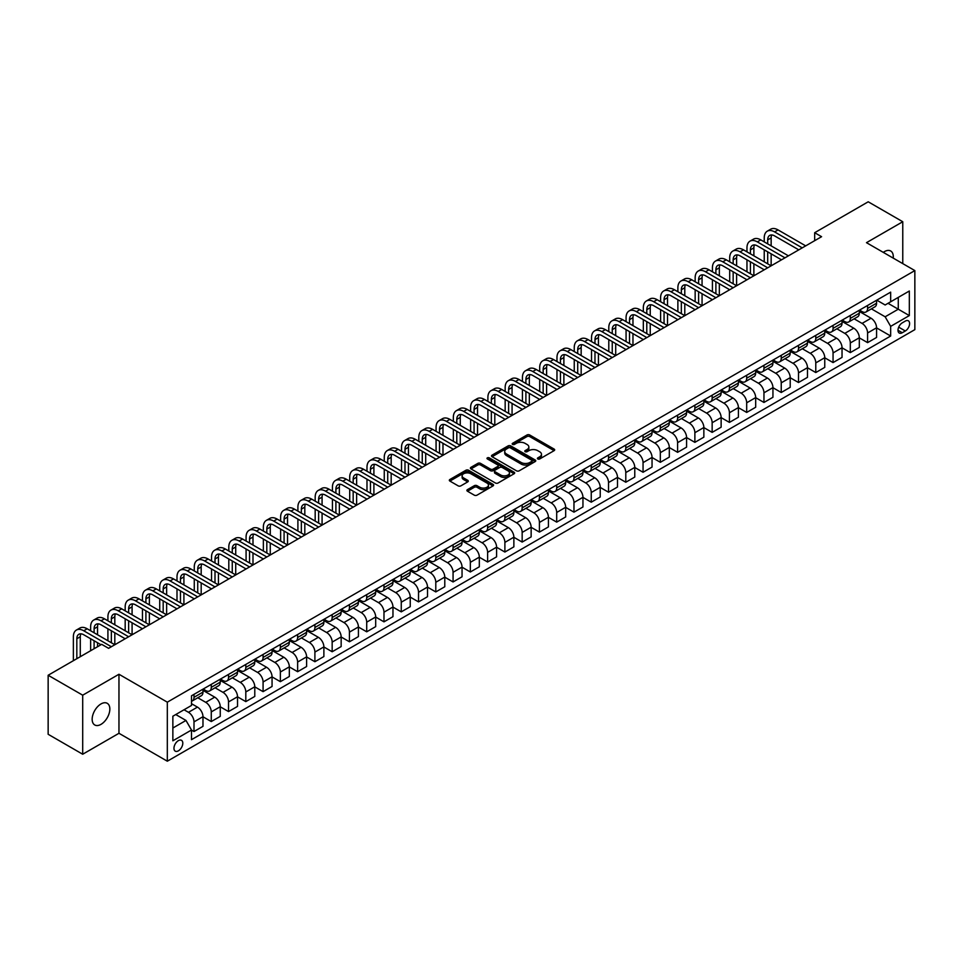 <?xml version="1.0" encoding="UTF-8"?>
<svg xmlns="http://www.w3.org/2000/svg" width="963" height="963" viewBox="0 0 963 963"><rect width="100%" height="100%" fill="white"/><g stroke="black" fill="none" stroke-linecap="round" stroke-linejoin="round"><path stroke-width="1.44" d="M537.811 458.966A1.348 0.77 0 0 0 539.713 458.966L554.122 450.648A1.914 1.107 0 0 0 554.676 449.865A1.914 1.107 0 0 0 554.122 449.083L529.71 434.987A1.914 1.107 0 0 0 526.99 434.987L512.581 443.305A1.348 0.77 0 0 0 514.483 444.4L516.349 443.329A6.139 3.539 0 0 1 525.028 443.329L527.062 444.497A6.139 3.539 0 0 1 528.856 447.001A6.139 3.539 0 0 1 527.062 449.516L525.196 450.588A1.348 0.77 0 0 0 527.098 451.683L528.964 450.612A6.139 3.539 0 0 1 537.643 450.612L539.677 451.779A6.139 3.539 0 0 1 541.471 454.283A6.139 3.539 0 0 1 539.677 456.799L537.811 457.87A1.348 0.77 0 0 0 537.811 458.966L537.811 457.87M101.007 724.357A12.507 7.223 120 0 0 109.168 713.33A12.507 7.223 120 0 0 107.254 703.315A12.507 7.223 120 0 0 101.007 703.929A12.507 7.223 120 0 0 92.833 714.955A12.507 7.223 120 0 0 94.747 724.97A12.507 7.223 120 0 0 101.007 724.357M893.219 258.108A12.507 7.223 120 0 0 890.703 250.994A12.507 7.223 120 0 0 884.455 251.608A12.507 7.223 120 0 0 883.288 252.378M178.384 750.839A6.247 3.611 120 0 0 182.464 745.326A6.247 3.611 120 0 0 181.501 740.318A6.247 3.611 120 0 0 178.384 740.631A6.247 3.611 120 0 0 174.291 746.132A6.247 3.611 120 0 0 175.254 751.152A6.247 3.611 120 0 0 178.384 750.839M467.452 489.637A1.914 1.107 0 0 0 466.886 490.42A1.914 1.107 0 0 0 467.452 491.202L474.302 495.163A1.914 1.107 0 0 0 477.01 495.163L493.02 485.918A1.914 1.107 0 0 0 493.586 485.135A1.914 1.107 0 0 0 493.02 484.353L468.608 470.257A1.914 1.107 0 0 0 465.899 470.257L449.89 479.502A1.914 1.107 0 0 0 449.324 480.284A1.914 1.107 0 0 0 449.89 481.067L458.159 485.846A1.914 1.107 0 0 0 460.88 485.846L467.729 481.885A1.914 1.107 0 0 0 468.283 481.103A1.914 1.107 0 0 0 467.729 480.32L463.624 477.961A5.128 2.961 0 0 1 462.12 475.866A5.128 2.961 0 0 1 465.285 473.122A5.128 2.961 0 0 1 470.883 473.772L486.953 483.041A5.128 2.961 0 0 1 488.458 485.135A5.128 2.961 0 0 1 485.28 487.88A5.128 2.961 0 0 1 479.694 487.23L477.01 485.689A1.914 1.107 0 0 0 474.302 485.689L467.452 489.637L467.452 491.202M118.967 674.256L82.698 695.19L48.15 675.256L48.15 734.288L82.698 754.234L118.967 733.288L167.321 761.203L167.321 702.171L118.967 674.256L118.967 733.288M902.764 263.621L902.764 221.731L866.483 242.676L914.85 270.591L167.321 702.171M902.764 221.731L868.217 201.797L814.674 232.709L814.674 240.678M48.15 675.256L101.693 644.343L108.602 648.328L821.583 236.693L814.674 232.709M516.481 470.811A1.914 1.107 0 0 0 519.201 470.811L535.199 461.566A1.914 1.107 0 0 0 535.765 460.783A1.914 1.107 0 0 0 535.199 460.001L510.787 445.905A1.914 1.107 0 0 0 508.079 445.905L492.069 455.15A1.914 1.107 0 0 0 491.503 455.932A1.914 1.107 0 0 0 492.069 456.715L516.481 470.811M487.928 459.255A1.348 0.77 0 0 1 489.288 459.447L489.288 457.846L514.11 472.183A1.914 1.107 0 0 1 514.675 472.965A1.914 1.107 0 0 1 514.11 473.748L498.1 482.981A1.914 1.107 0 0 1 495.391 482.981L470.979 468.897L470.979 467.32A1.914 1.107 0 0 0 470.413 468.114A1.914 1.107 0 0 0 470.979 468.897M470.979 467.32L477.829 463.372A1.914 1.107 0 0 1 480.537 463.372L490.444 469.089A1.914 1.107 0 0 0 493.152 469.089L497.702 466.465A1.914 1.107 0 0 0 498.256 465.683A1.914 1.107 0 0 0 497.702 464.9L487.386 458.942A1.348 0.77 0 0 1 489.288 457.846M905.316 321.088L902.271 322.846A6.055 3.503 120 0 0 898.323 328.19A6.055 3.503 120 0 0 899.249 333.042A6.055 3.503 120 0 0 902.271 332.741L905.316 330.983A6.055 3.503 120 0 0 909.277 325.65A6.055 3.503 120 0 0 908.35 320.799A6.055 3.503 120 0 0 905.316 321.088M167.321 761.203L914.85 329.635L914.85 270.591M876.787 300.155L885.141 304.982L890.667 301.792L890.667 292.138L191.505 695.792L191.505 705.446L172.859 716.219L172.859 740.788L191.505 730.014L191.505 739.668L890.667 336.015L890.667 326.361L885.141 316.791L871.407 308.858M890.667 301.792L909.325 291.019L909.325 315.587L890.667 326.361M82.698 695.19L82.698 754.234M888.042 303.309L898.274 309.207L898.274 297.398L909.325 291.019M885.141 316.791L898.274 309.207L909.325 315.587M172.859 728.028L185.979 720.444L175.76 714.546M191.505 730.098L193.996 731.531L193.996 721.877A7.812 4.514 -120 0 0 188.471 712.307L184.041 709.755M193.996 731.531L202.976 726.343L202.976 716.701A7.812 4.514 -120 0 0 197.451 707.119L191.505 703.688M202.976 716.773L211.27 721.564L211.27 711.91A7.812 4.514 -120 0 0 205.733 702.34L197.8 697.754M211.27 721.564L220.25 716.376L220.25 706.722A7.812 4.514 -120 0 0 214.725 697.152L202.976 690.375M220.25 706.806L228.532 711.585L228.532 701.931A7.812 4.514 -120 0 0 223.007 692.361L215.074 687.787M228.532 711.585L237.524 706.409L237.524 696.755A7.812 4.514 -120 0 0 231.987 687.173L220.25 680.396M237.524 696.827L245.806 701.618L245.806 691.964A7.812 4.514 -120 0 0 240.281 682.394L232.348 677.808M245.806 701.618L254.786 696.43L254.786 686.775A7.812 4.514 -120 0 0 249.261 677.206L237.524 670.429M254.786 686.86L263.08 691.651L263.08 681.997A7.812 4.514 -120 0 0 257.554 672.415L249.622 667.841M263.08 691.651L272.06 686.463L272.06 676.808A7.812 4.514 -120 0 0 266.534 667.239L254.786 660.449M272.06 676.893L280.353 681.672L280.353 672.018A7.812 4.514 -120 0 0 274.828 662.448L266.895 657.861M280.353 681.672L289.333 676.483L289.333 666.841A7.812 4.514 -120 0 0 283.808 657.26L272.06 650.482M289.333 666.914L297.627 671.705L297.627 662.05A7.812 4.514 -120 0 0 292.102 652.481L284.157 647.894M297.627 671.705L306.607 666.516L306.607 656.862A7.812 4.514 -120 0 0 301.082 647.292L289.333 640.515M306.607 656.947L314.901 661.725L314.901 652.083A7.812 4.514 -120 0 0 309.364 642.502L301.431 637.927M314.901 661.725L323.881 656.549L323.881 646.895A7.812 4.514 -120 0 0 318.356 637.313L306.607 630.536M323.881 646.967L332.163 651.758L332.163 642.104A7.812 4.514 -120 0 0 326.638 632.535L318.705 627.948M332.163 651.758L341.155 646.57L341.155 636.916A7.812 4.514 -120 0 0 335.618 627.346L323.881 620.569M341.155 637L349.437 641.791L349.437 632.137A7.812 4.514 -120 0 0 343.911 622.555L335.979 617.981M349.437 641.791L358.417 636.603L358.417 626.949A7.812 4.514 -120 0 0 352.891 617.379L341.155 610.59M358.417 627.033L366.71 631.812L366.71 622.158A7.812 4.514 -120 0 0 361.185 612.588L353.252 608.002M366.71 631.812L375.69 626.624L375.69 616.982A7.812 4.514 -120 0 0 370.165 607.4L358.417 600.623M375.69 617.054L383.984 621.845L383.984 612.191A7.812 4.514 -120 0 0 378.459 602.621L370.526 598.035M383.984 621.845L392.964 616.657L392.964 607.003A7.812 4.514 -120 0 0 387.439 597.433L375.69 590.656M392.964 607.087L401.258 611.866L401.258 602.224A7.812 4.514 -120 0 0 395.733 592.642L387.788 588.068M401.258 611.866L410.238 606.69L410.238 597.036A7.812 4.514 -120 0 0 404.713 587.466L392.964 580.677M410.238 597.108L418.532 601.899L418.532 592.245A7.812 4.514 -120 0 0 412.995 582.675L405.062 578.089M418.532 601.899L427.512 596.711L427.512 587.057A7.812 4.514 -120 0 0 421.987 577.487L410.238 570.71M427.512 587.141L435.794 591.932L435.794 582.278A7.812 4.514 -120 0 0 430.268 572.708L422.336 568.122M435.794 591.932L444.786 586.744L444.786 577.09A7.812 4.514 -120 0 0 439.248 567.52L427.512 560.731M444.786 577.174L453.067 581.953L453.067 572.299A7.812 4.514 -120 0 0 447.542 562.729L439.61 558.143M453.067 581.953L462.047 576.777L462.047 567.123A7.812 4.514 -120 0 0 456.522 557.541L444.786 550.764M462.047 567.195L470.341 571.986L470.341 562.332A7.812 4.514 -120 0 0 464.816 552.762L456.883 548.176M470.341 571.986L479.321 566.798L479.321 557.144A7.812 4.514 -120 0 0 473.796 547.574L462.047 540.797M479.321 557.228L487.615 562.007L487.615 552.365A7.812 4.514 -120 0 0 482.09 542.783L474.157 538.209M487.615 562.007L496.595 556.831L496.595 547.177A7.812 4.514 -120 0 0 491.07 537.607L479.321 530.818M496.595 547.249L504.889 552.04L504.889 542.386A7.812 4.514 -120 0 0 499.364 532.816L491.419 528.23M504.889 552.04L513.869 546.852L513.869 537.198A7.812 4.514 -120 0 0 508.344 527.628L496.595 520.851M513.869 537.282L522.163 542.073L522.163 532.419A7.812 4.514 -120 0 0 516.625 522.849L508.693 518.263M522.163 542.073L531.143 536.885L531.143 527.23A7.812 4.514 -120 0 0 525.617 517.661L513.869 510.872M531.143 527.315L539.424 532.094L539.424 522.44A7.812 4.514 -120 0 0 533.899 512.87L525.967 508.295M539.424 532.094L548.416 526.917L548.416 517.263A7.812 4.514 -120 0 0 542.879 507.682L531.143 500.904M548.416 517.336L556.698 522.127L556.698 512.472A7.812 4.514 -120 0 0 551.173 502.903L543.24 498.316M556.698 522.127L565.678 516.938L565.678 507.284A7.812 4.514 -120 0 0 560.153 497.715L548.416 490.937M565.678 507.369L573.972 512.16L573.972 502.505A7.812 4.514 -120 0 0 568.447 492.924L560.514 488.349M573.972 512.16L582.952 506.971L582.952 497.317A7.812 4.514 -120 0 0 577.427 487.747L565.678 480.958M582.952 497.39L591.246 502.18L591.246 492.526A7.812 4.514 -120 0 0 585.721 482.957L577.788 478.37M591.246 502.18L600.226 496.992L600.226 487.338A7.812 4.514 -120 0 0 594.701 477.768L582.952 470.991M600.226 487.422L608.52 492.213L608.52 482.559A7.812 4.514 -120 0 0 602.994 472.989L595.05 468.403M608.52 492.213L617.5 487.025L617.5 477.371A7.812 4.514 -120 0 0 611.974 467.801L600.226 461.012M617.5 477.455L625.794 482.234L625.794 472.58A7.812 4.514 -120 0 0 620.256 463.01L612.324 458.436M625.794 482.234L634.773 477.058L634.773 467.404A7.812 4.514 -120 0 0 629.248 457.822L617.5 451.045M634.773 467.476L643.055 472.267L643.055 462.613A7.812 4.514 -120 0 0 637.53 453.043L629.597 448.457M643.055 472.267L652.047 467.079L652.047 457.425A7.812 4.514 -120 0 0 646.51 447.855L634.773 441.078M652.047 457.509L660.329 462.3L660.329 452.646A7.812 4.514 -120 0 0 654.804 443.064L646.871 438.49M660.329 462.3L669.309 457.112L669.309 447.458A7.812 4.514 -120 0 0 663.784 437.888L652.047 431.099M669.309 447.542L677.603 452.321L677.603 442.667A7.812 4.514 -120 0 0 672.078 433.097L664.145 428.511M677.603 452.321L686.583 447.133L686.583 437.479A7.812 4.514 -120 0 0 681.058 427.909L669.309 421.132M686.583 437.563L694.877 442.354L694.877 432.7A7.812 4.514 -120 0 0 689.352 423.13L681.419 418.544M694.877 442.354L703.857 437.166L703.857 427.512A7.812 4.514 -120 0 0 698.331 417.942L686.583 411.165M703.857 427.596L712.151 432.375L712.151 422.721A7.812 4.514 -120 0 0 706.625 413.151L698.681 408.577M712.151 432.375L721.131 427.199L721.131 417.545A7.812 4.514 -120 0 0 715.605 407.963L703.857 401.186M721.131 417.617L729.424 422.408L729.424 412.754A7.812 4.514 -120 0 0 723.887 403.184L715.954 398.598M729.424 422.408L738.404 417.22L738.404 407.566A7.812 4.514 -120 0 0 732.879 397.996L721.131 391.219M738.404 407.65L746.686 412.441L746.686 402.787A7.812 4.514 -120 0 0 741.161 393.205L733.228 388.631M746.686 412.441L755.678 407.253L755.678 397.599A7.812 4.514 -120 0 0 750.141 388.029L738.404 381.24M755.678 397.683L763.96 402.462L763.96 392.808A7.812 4.514 -120 0 0 758.435 383.238L750.502 378.652M763.96 402.462L772.94 397.274L772.94 387.632A7.812 4.514 -120 0 0 767.415 378.05L755.678 371.273M772.94 387.704L781.234 392.495L781.234 382.841A7.812 4.514 -120 0 0 775.709 373.271L767.776 368.685M781.234 392.495L790.214 387.307L790.214 377.652A7.812 4.514 -120 0 0 784.689 368.083L772.94 361.306M790.214 377.737L798.508 382.516L798.508 372.862A7.812 4.514 -120 0 0 792.982 363.292L785.05 358.718M798.508 382.516L807.488 377.34L807.488 367.685A7.812 4.514 -120 0 0 801.962 358.104L790.214 351.326M807.488 367.758L815.781 372.549L815.781 362.895A7.812 4.514 -120 0 0 810.256 353.325L802.311 348.738M815.781 372.549L824.761 367.36L824.761 357.706A7.812 4.514 -120 0 0 819.236 348.137L807.488 341.359M824.761 357.791L833.055 362.582L833.055 352.927A7.812 4.514 -120 0 0 827.518 343.346L819.585 338.771M833.055 362.582L842.035 357.393L842.035 347.739A7.812 4.514 -120 0 0 836.51 338.169L824.761 331.38M842.035 347.824L850.317 352.602L850.317 342.948A7.812 4.514 -120 0 0 844.792 333.379L836.859 328.792M850.317 352.602L859.309 347.414L859.309 337.772A7.812 4.514 -120 0 0 853.772 328.19L842.035 321.413M859.309 337.844L867.591 342.635L867.591 332.981A7.812 4.514 -120 0 0 862.066 323.412L854.133 318.825M867.591 342.635L876.571 337.447L876.571 327.793A7.812 4.514 -120 0 0 871.046 318.223L859.309 311.446M859.514 310.122L862.066 311.603A7.812 4.514 -120 0 0 865.978 311.988A7.812 4.514 -120 0 0 867.591 308.413L867.591 305.464M842.24 320.101L844.792 321.57A7.812 4.514 -120 0 0 848.704 321.955A7.812 4.514 -120 0 0 850.317 318.38L850.317 315.431M824.966 330.068L827.518 331.549A7.812 4.514 -120 0 0 831.43 331.934A7.812 4.514 -120 0 0 833.055 328.359L833.055 325.398M807.692 340.035L810.256 341.516A7.812 4.514 -120 0 0 814.156 341.901A7.812 4.514 -120 0 0 815.781 338.326L815.781 335.377M790.418 350.014L792.982 351.483A7.812 4.514 -120 0 0 796.883 351.88A7.812 4.514 -120 0 0 798.508 348.293L798.508 345.344M773.157 359.981L775.709 361.462A7.812 4.514 -120 0 0 779.621 361.847A7.812 4.514 -120 0 0 781.234 358.272L781.234 355.311M755.883 369.961L758.435 371.429A7.812 4.514 -120 0 0 762.347 371.814A7.812 4.514 -120 0 0 763.96 368.239L763.96 365.29M738.609 379.928L741.161 381.408A7.812 4.514 -120 0 0 745.073 381.793A7.812 4.514 -120 0 0 746.686 378.206L746.686 375.257M721.335 389.895L723.887 391.375A7.812 4.514 -120 0 0 727.799 391.76A7.812 4.514 -120 0 0 729.424 388.185L729.424 385.236M704.061 399.874L706.625 401.342A7.812 4.514 -120 0 0 710.525 401.74A7.812 4.514 -120 0 0 712.151 398.152L712.151 395.203M686.788 409.841L689.352 411.321A7.812 4.514 -120 0 0 693.252 411.707A7.812 4.514 -120 0 0 694.877 408.131L694.877 405.17M669.526 419.82L672.078 421.288A7.812 4.514 -120 0 0 675.99 421.674A7.812 4.514 -120 0 0 677.603 418.098L677.603 415.149M652.252 429.787L654.804 431.268A7.812 4.514 -120 0 0 658.716 431.653A7.812 4.514 -120 0 0 660.329 428.066L660.329 425.116M634.978 439.754L637.53 441.235A7.812 4.514 -120 0 0 641.442 441.62A7.812 4.514 -120 0 0 643.055 438.045L643.055 435.095M617.704 449.733L620.256 451.202A7.812 4.514 -120 0 0 624.168 451.587A7.812 4.514 -120 0 0 625.794 448.012L625.794 445.062M600.431 459.7L602.994 461.181A7.812 4.514 -120 0 0 606.895 461.566A7.812 4.514 -120 0 0 608.52 457.991L608.52 455.03M583.157 469.679L585.721 471.148A7.812 4.514 -120 0 0 589.621 471.533A7.812 4.514 -120 0 0 591.246 467.958L591.246 465.009M565.895 479.646L568.447 481.127A7.812 4.514 -120 0 0 572.359 481.512A7.812 4.514 -120 0 0 573.972 477.925L573.972 474.976M548.621 489.613L551.173 491.094A7.812 4.514 -120 0 0 555.085 491.479A7.812 4.514 -120 0 0 556.698 487.904L556.698 484.955M531.347 499.592L533.899 501.061A7.812 4.514 -120 0 0 537.811 501.446A7.812 4.514 -120 0 0 539.424 497.871L539.424 494.922M514.073 509.559L516.625 511.04A7.812 4.514 -120 0 0 520.538 511.425A7.812 4.514 -120 0 0 522.163 507.85L522.163 504.889M496.8 519.526L499.364 521.007A7.812 4.514 -120 0 0 503.264 521.392A7.812 4.514 -120 0 0 504.889 517.817L504.889 514.868M479.526 529.506L482.09 530.974A7.812 4.514 -120 0 0 485.99 531.371A7.812 4.514 -120 0 0 487.615 527.784L487.615 524.835M462.264 539.473L464.816 540.953A7.812 4.514 -120 0 0 468.728 541.338A7.812 4.514 -120 0 0 470.341 537.763L470.341 534.814M444.99 549.452L447.542 550.92A7.812 4.514 -120 0 0 451.454 551.305A7.812 4.514 -120 0 0 453.067 547.73L453.067 544.781M427.716 559.419L430.268 560.899A7.812 4.514 -120 0 0 434.181 561.285A7.812 4.514 -120 0 0 435.794 557.709L435.794 554.748M410.443 569.386L412.995 570.866A7.812 4.514 -120 0 0 416.907 571.252A7.812 4.514 -120 0 0 418.532 567.676L418.532 564.727M393.169 579.365L395.733 580.833A7.812 4.514 -120 0 0 399.633 581.231A7.812 4.514 -120 0 0 401.258 577.644L401.258 574.694M375.895 589.332L378.459 590.813A7.812 4.514 -120 0 0 382.359 591.198A7.812 4.514 -120 0 0 383.984 587.623L383.984 584.673M358.633 599.311L361.185 600.78A7.812 4.514 -120 0 0 365.097 601.165A7.812 4.514 -120 0 0 366.71 597.59L366.71 594.64M341.359 609.278L343.911 610.759A7.812 4.514 -120 0 0 347.824 611.144A7.812 4.514 -120 0 0 349.437 607.569L349.437 604.608M324.086 619.245L326.638 620.726A7.812 4.514 -120 0 0 330.55 621.111A7.812 4.514 -120 0 0 332.163 617.536L332.163 614.587M306.812 629.224L309.364 630.693A7.812 4.514 -120 0 0 313.276 631.09A7.812 4.514 -120 0 0 314.901 627.503L314.901 624.554M289.538 639.191L292.102 640.672A7.812 4.514 -120 0 0 296.002 641.057A7.812 4.514 -120 0 0 297.627 637.482L297.627 634.533M272.264 649.17L274.828 650.639A7.812 4.514 -120 0 0 278.728 651.024A7.812 4.514 -120 0 0 280.353 647.449L280.353 644.5M255.002 659.137L257.554 660.618A7.812 4.514 -120 0 0 261.467 661.003A7.812 4.514 -120 0 0 263.08 657.428L263.08 654.467M237.729 669.104L240.281 670.585A7.812 4.514 -120 0 0 244.193 670.97A7.812 4.514 -120 0 0 245.806 667.395L245.806 664.446M220.455 679.084L223.007 680.552A7.812 4.514 -120 0 0 226.919 680.949A7.812 4.514 -120 0 0 228.532 677.362L228.532 674.413M203.181 689.051L205.733 690.531A7.812 4.514 -120 0 0 209.645 690.916A7.812 4.514 -120 0 0 211.27 687.341L211.27 684.38M876.571 327.877L890.667 336.015M865.978 311.988L874.958 306.8A7.812 4.514 -120 0 0 876.571 303.225L876.571 300.275M848.704 321.955L857.684 316.779A7.812 4.514 -120 0 0 859.309 313.192L859.309 310.242M831.43 331.934L840.41 326.746A7.812 4.514 -120 0 0 842.035 323.171L842.035 320.222M814.156 341.901L823.136 336.713A7.812 4.514 -120 0 0 824.761 333.138L824.761 330.189M796.883 351.88L805.875 346.692A7.812 4.514 -120 0 0 807.488 343.117L807.488 340.156M779.621 361.847L788.601 356.659A7.812 4.514 -120 0 0 790.214 353.084L790.214 350.135M762.347 371.814L771.327 366.638A7.812 4.514 -120 0 0 772.94 363.051L772.94 360.102M745.073 381.793L754.053 376.605A7.812 4.514 -120 0 0 755.678 373.03L755.678 370.069M727.799 391.76L736.779 386.572A7.812 4.514 -120 0 0 738.404 382.997L738.404 380.048M710.525 401.74L719.505 396.551A7.812 4.514 -120 0 0 721.131 392.976L721.131 390.015M693.252 411.707L702.244 406.518A7.812 4.514 -120 0 0 703.857 402.943L703.857 399.994M675.99 421.674L684.97 416.498A7.812 4.514 -120 0 0 686.583 412.91L686.583 409.961M658.716 431.653L667.696 426.465A7.812 4.514 -120 0 0 669.309 422.889L669.309 419.928M641.442 441.62L650.422 436.432A7.812 4.514 -120 0 0 652.047 432.856L652.047 429.907M624.168 451.587L633.148 446.411A7.812 4.514 -120 0 0 634.773 442.824L634.773 439.874M606.895 461.566L615.875 456.378A7.812 4.514 -120 0 0 617.5 452.803L617.5 449.853M589.621 471.533L598.613 466.357A7.812 4.514 -120 0 0 600.226 462.77L600.226 459.82M572.359 481.512L581.339 476.324A7.812 4.514 -120 0 0 582.952 472.749L582.952 469.788M555.085 491.479L564.065 486.291A7.812 4.514 -120 0 0 565.678 482.716L565.678 479.767M537.811 501.446L546.791 496.27A7.812 4.514 -120 0 0 548.416 492.683L548.416 489.734M520.538 511.425L529.518 506.237A7.812 4.514 -120 0 0 531.143 502.662L531.143 499.713M503.264 521.392L512.244 516.204A7.812 4.514 -120 0 0 513.869 512.629L513.869 509.68M485.99 531.371L494.982 526.183A7.812 4.514 -120 0 0 496.595 522.608L496.595 519.647M468.728 541.338L477.708 536.15A7.812 4.514 -120 0 0 479.321 532.575L479.321 529.626M451.454 551.305L460.434 546.129A7.812 4.514 -120 0 0 462.047 542.542L462.047 539.593M434.181 561.285L443.161 556.096A7.812 4.514 -120 0 0 444.786 552.521L444.786 549.572M416.907 571.252L425.887 566.063A7.812 4.514 -120 0 0 427.512 562.488L427.512 559.539M399.633 581.231L408.613 576.043A7.812 4.514 -120 0 0 410.238 572.467L410.238 569.506M382.359 591.198L391.351 586.01A7.812 4.514 -120 0 0 392.964 582.434L392.964 579.485M365.097 601.165L374.077 595.989A7.812 4.514 -120 0 0 375.69 592.401L375.69 589.452M347.824 611.144L356.804 605.956A7.812 4.514 -120 0 0 358.417 602.381L358.417 599.431M330.55 621.111L339.53 615.923A7.812 4.514 -120 0 0 341.155 612.348L341.155 609.398M313.276 631.09L322.256 625.902A7.812 4.514 -120 0 0 323.881 622.327L323.881 619.365M296.002 641.057L304.982 635.869A7.812 4.514 -120 0 0 306.607 632.294L306.607 629.345M278.728 651.024L287.72 645.848A7.812 4.514 -120 0 0 289.333 642.261L289.333 639.312M261.467 661.003L270.447 655.815A7.812 4.514 -120 0 0 272.06 652.24L272.06 649.291M244.193 670.97L253.173 665.782A7.812 4.514 -120 0 0 254.786 662.207L254.786 659.258M226.919 680.949L235.899 675.761A7.812 4.514 -120 0 0 237.524 672.186L237.524 669.225M209.645 690.916L218.625 685.728A7.812 4.514 -120 0 0 220.25 682.153L220.25 679.204M191.505 701.208A7.812 4.514 -120 0 0 192.371 700.883L201.351 695.707A7.812 4.514 -120 0 0 202.976 692.12L202.976 689.171M192.371 700.883A7.812 4.514 -120 0 0 193.996 697.308L193.996 694.359M185.979 720.444L191.505 730.014M538.341 459.158L539.677 458.388A6.139 3.539 0 0 0 541.471 455.884L541.471 454.283M528.856 447.001L528.856 448.602A6.139 3.539 0 0 1 527.062 451.105L525.738 451.876M554.098 450.66L529.71 436.576A1.914 1.107 0 0 0 526.99 436.576L513.123 444.593M535.199 460.001L535.199 461.566L510.787 447.506A1.914 1.107 0 0 0 508.079 447.506L492.093 456.727L492.069 455.15M531.805 461.337A1.348 0.77 0 0 0 531.805 460.242L510.378 447.867A1.348 0.77 0 0 0 508.476 447.867L506.514 448.999A6.139 3.539 0 0 0 504.72 451.503A6.139 3.539 0 0 0 506.514 454.018L521.164 462.469A6.139 3.539 0 0 0 529.843 462.469L531.805 461.337L531.805 462.926A1.348 0.77 0 0 0 532.202 462.384L532.202 460.783M504.72 451.503L504.72 453.104A6.139 3.539 0 0 0 506.514 455.607L506.514 454.018M531.805 462.926L529.843 464.07A6.139 3.539 0 0 1 521.164 464.07L506.514 455.607M471.003 468.909L477.829 464.973L477.829 463.372M498.256 465.683L498.256 467.272A1.914 1.107 0 0 1 497.702 468.054L493.152 470.678A1.914 1.107 0 0 1 490.444 470.678L480.537 464.973A1.914 1.107 0 0 0 477.829 464.973M489.288 459.447L514.086 473.76M500.712 475.024A5.128 2.961 0 0 0 506.309 475.662A5.128 2.961 0 0 0 509.475 472.929A5.128 2.961 0 0 0 507.97 470.835L502.313 467.561A1.914 1.107 0 0 0 499.592 467.561L495.054 470.185A1.914 1.107 0 0 0 494.488 470.967A1.914 1.107 0 0 0 495.054 471.75L500.712 475.024L500.712 476.613A5.128 2.961 0 0 0 506.309 477.251A5.128 2.961 0 0 0 509.475 474.518L509.475 472.929M494.488 470.967L494.488 472.556A1.914 1.107 0 0 0 495.054 473.351L495.054 471.75M500.712 476.613L495.054 473.351M488.458 485.135L488.458 486.736A5.128 2.961 0 0 1 485.28 489.469A5.128 2.961 0 0 1 479.694 488.831L477.01 487.278A1.914 1.107 0 0 0 474.302 487.278L467.476 491.226M462.12 475.866L462.12 477.455A5.128 2.961 0 0 0 463.624 479.55L463.624 477.961M467.705 481.909L463.624 479.55M492.996 485.942L468.608 471.858A1.914 1.107 0 0 0 465.899 471.858L449.914 481.079L449.89 479.502M764.237 241.882L764.237 237.885A14.65 8.462 60 0 1 767.27 231.18L770.725 229.182A14.65 8.462 60 0 1 778.056 229.916L805.694 245.866M767.27 231.18A14.65 8.462 60 0 1 774.601 231.902L802.239 247.864M798.784 249.85L774.601 235.899A9.774 5.646 -120 0 0 769.714 235.405A9.774 5.646 -120 0 0 767.692 239.883L767.692 243.868M771.76 234.96A9.774 5.646 -120 0 0 771.146 237.885L771.146 245.866M767.692 251.849L767.692 263.814M771.146 253.847L771.146 265.812L743.508 249.85L740.053 251.849L767.692 267.798M764.237 261.816L764.237 249.85M746.963 251.849L746.963 247.864A14.65 8.462 60 0 1 750.008 241.147L753.463 239.161A14.65 8.462 60 0 1 760.782 239.883L788.42 255.833M750.008 241.147A14.65 8.462 60 0 1 757.327 241.882L784.965 257.831M781.511 259.829L757.327 245.866A9.774 5.646 -120 0 0 752.44 245.384A9.774 5.646 -120 0 0 750.418 249.85L750.418 253.847M754.486 244.927A9.774 5.646 -120 0 0 753.873 247.864L753.873 255.833M750.418 261.816L750.418 273.793M753.873 263.814L753.873 275.779L726.246 259.829L722.792 261.816L750.418 277.777M746.963 271.795L746.963 259.829M764.237 269.796L740.053 255.833A9.774 5.646 -120 0 0 735.178 255.351A9.774 5.646 -120 0 0 733.156 259.829L733.156 263.814M737.213 254.906A9.774 5.646 -120 0 0 736.611 257.831L736.611 265.812M733.156 271.795L733.156 283.76M736.611 273.793L736.611 285.758M729.701 281.762L729.701 269.796M729.701 261.816L729.701 257.831A14.65 8.462 60 0 1 732.735 251.126A14.65 8.462 60 0 1 740.053 251.849M732.735 251.126L736.189 249.128A14.65 8.462 60 0 1 743.508 249.85M746.963 279.776L722.792 265.812A9.774 5.646 -120 0 0 717.904 265.331A9.774 5.646 -120 0 0 715.882 269.796L715.882 273.793M719.951 264.873A9.774 5.646 -120 0 0 719.337 267.81L719.337 275.779M715.882 281.762L715.882 293.727M719.337 283.76L719.337 295.725L691.699 279.776L688.244 281.762L715.882 297.723M712.427 291.741L712.427 279.776M712.427 271.795L712.427 267.81A14.65 8.462 60 0 1 715.461 261.093A14.65 8.462 60 0 1 722.792 261.816M715.461 261.093L718.916 259.095A14.65 8.462 60 0 1 726.246 259.829M695.154 281.762L695.154 277.777A14.65 8.462 60 0 1 698.187 271.072L701.642 269.074A14.65 8.462 60 0 1 708.973 269.796L736.599 285.758M698.187 271.072A14.65 8.462 60 0 1 705.518 271.795L733.156 287.744M729.701 289.743L705.518 275.779A9.774 5.646 -120 0 0 700.631 275.298A9.774 5.646 -120 0 0 698.608 279.776L698.608 283.76M702.677 274.852A9.774 5.646 -120 0 0 702.063 277.777L702.063 285.758M698.608 291.741L698.608 303.706M702.063 293.727L702.063 305.692L674.425 289.743L670.97 291.741L698.608 307.691M695.154 301.708L695.154 289.743M712.427 299.71L688.244 285.758A9.774 5.646 -120 0 0 683.357 285.265A9.774 5.646 -120 0 0 681.335 289.743L681.335 293.727M685.403 284.819A9.774 5.646 -120 0 0 684.789 287.744L684.789 295.725M681.335 301.708L681.335 313.673M684.789 303.706L684.789 315.671L657.151 299.71L653.696 301.708L681.335 317.658M677.88 311.675L677.88 299.71M677.88 291.741L677.88 287.744A14.65 8.462 60 0 1 680.913 281.04A14.65 8.462 60 0 1 688.244 281.762M680.913 281.04L684.368 279.041A14.65 8.462 60 0 1 691.699 279.776M695.154 309.689L670.97 295.725A9.774 5.646 -120 0 0 666.083 295.244A9.774 5.646 -120 0 0 664.061 299.71L664.061 303.706M668.129 294.786A9.774 5.646 -120 0 0 667.515 297.723L667.515 305.692M664.061 311.675L664.061 323.64M667.515 313.673L667.515 325.638L639.877 309.689L636.423 311.675L664.061 327.637M660.606 321.654L660.606 309.689M660.606 301.708L660.606 297.723A14.65 8.462 60 0 1 663.639 291.007A14.65 8.462 60 0 1 670.97 291.741M663.639 291.007L667.094 289.02A14.65 8.462 60 0 1 674.425 289.743M677.88 319.656L653.696 305.692A9.774 5.646 -120 0 0 648.809 305.211A9.774 5.646 -120 0 0 646.787 309.689L646.787 313.673M650.856 304.765A9.774 5.646 -120 0 0 650.242 307.691L650.242 315.671M646.787 321.654L646.787 333.619M650.242 323.64L650.242 335.618L622.616 319.656L619.161 321.654L646.787 337.604M643.332 331.621L643.332 319.656M643.332 311.675L643.332 307.691A14.65 8.462 60 0 1 646.378 300.986A14.65 8.462 60 0 1 653.696 301.708M646.378 300.986L649.832 298.987A14.65 8.462 60 0 1 657.151 299.71M660.606 329.635L636.423 315.671A9.774 5.646 -120 0 0 631.547 315.19A9.774 5.646 -120 0 0 629.525 319.656L629.525 323.64M633.582 314.732A9.774 5.646 -120 0 0 632.968 317.658L632.968 325.638M629.525 331.621L629.525 343.586M632.968 333.619L632.968 345.585L605.342 329.635L601.887 331.621L629.525 347.583M626.07 341.6L626.07 329.635M626.07 321.654L626.07 317.658A14.65 8.462 60 0 1 629.104 310.953A14.65 8.462 60 0 1 636.423 311.675M629.104 310.953L632.559 308.954A14.65 8.462 60 0 1 639.877 309.689M643.332 339.602L619.161 325.638A9.774 5.646 -120 0 0 614.274 325.157A9.774 5.646 -120 0 0 612.251 329.635L612.251 333.619M616.308 324.712A9.774 5.646 -120 0 0 615.706 327.637L615.706 335.618M612.251 341.6L612.251 353.565M615.706 343.586L615.706 355.552L588.068 339.602L584.613 341.6L612.251 357.55M608.797 351.567L608.797 339.602M608.797 331.621L608.797 327.637A14.65 8.462 60 0 1 611.83 320.932A14.65 8.462 60 0 1 619.161 321.654M611.83 320.932L615.285 318.934A14.65 8.462 60 0 1 622.616 319.656M626.07 349.569L601.887 335.618A9.774 5.646 -120 0 0 597 335.124A9.774 5.646 -120 0 0 594.978 339.602L594.978 343.586M599.046 334.679A9.774 5.646 -120 0 0 598.432 337.604L598.432 345.585M594.978 351.567L594.978 363.533M598.432 353.565L598.432 365.531L570.794 349.569L567.339 351.567L594.978 367.517M591.523 361.534L591.523 349.569M591.523 341.6L591.523 337.604A14.65 8.462 60 0 1 594.556 330.899A14.65 8.462 60 0 1 601.887 331.621M594.556 330.899L598.011 328.901A14.65 8.462 60 0 1 605.342 329.635M608.797 359.548L584.613 345.585A9.774 5.646 -120 0 0 579.726 345.103A9.774 5.646 -120 0 0 577.704 349.569L577.704 353.565M581.772 344.646A9.774 5.646 -120 0 0 581.158 347.583L581.158 355.552M577.704 361.534L577.704 373.5M581.158 363.533L581.158 375.498L553.52 359.548L550.066 361.534L577.704 377.496M574.249 371.513L574.249 359.548M574.249 351.567L574.249 347.583A14.65 8.462 60 0 1 577.282 340.866A14.65 8.462 60 0 1 584.613 341.6M577.282 340.866L580.737 338.88A14.65 8.462 60 0 1 588.068 339.602M591.523 369.515L567.339 355.552A9.774 5.646 -120 0 0 562.452 355.07A9.774 5.646 -120 0 0 560.43 359.548L560.43 363.533M564.499 354.625A9.774 5.646 -120 0 0 563.885 357.55L563.885 365.531M560.43 371.513L560.43 383.479M563.885 373.5L563.885 385.477L536.247 369.515L532.792 371.513L560.43 387.463M556.975 381.48L556.975 369.515M556.975 361.534L556.975 357.55A14.65 8.462 60 0 1 560.009 350.845A14.65 8.462 60 0 1 567.339 351.567M560.009 350.845L563.463 348.847A14.65 8.462 60 0 1 570.794 349.569M574.249 379.482L550.066 365.531A9.774 5.646 -120 0 0 545.178 365.049A9.774 5.646 -120 0 0 543.156 369.515L543.156 373.5M547.225 364.592A9.774 5.646 -120 0 0 546.611 367.517L546.611 375.498M543.156 381.48L543.156 393.446M546.611 383.479L546.611 395.444L518.985 379.494L515.53 381.48L543.156 397.442M539.701 391.459L539.701 379.494M539.701 371.513L539.701 367.517A14.65 8.462 60 0 1 542.747 360.812A14.65 8.462 60 0 1 550.066 361.534M542.747 360.812L546.202 358.814A14.65 8.462 60 0 1 553.52 359.548M556.975 389.461L532.792 375.498A9.774 5.646 -120 0 0 527.917 375.016A9.774 5.646 -120 0 0 525.894 379.494L525.894 383.479M529.951 374.571A9.774 5.646 -120 0 0 529.337 377.496L529.337 385.477M525.894 391.459L525.894 403.425M529.337 393.446L529.337 405.411L501.711 389.461L498.256 391.459L525.894 407.409M522.44 401.427L522.44 389.461M522.44 381.48L522.44 377.496A14.65 8.462 60 0 1 525.473 370.779A14.65 8.462 60 0 1 532.792 371.513M525.473 370.779L528.928 368.793A14.65 8.462 60 0 1 536.247 369.515M539.701 399.428L515.53 385.477A9.774 5.646 -120 0 0 510.643 384.983A9.774 5.646 -120 0 0 508.62 389.461L508.62 393.446M512.677 384.538A9.774 5.646 -120 0 0 512.075 387.463L512.075 395.444M508.62 401.427L508.62 413.392M512.075 403.425L512.075 415.39L484.437 399.428L480.982 401.427L508.62 417.376M505.166 411.394L505.166 399.428M505.166 391.459L505.166 387.463A14.65 8.462 60 0 1 508.199 380.758A14.65 8.462 60 0 1 515.53 381.48M508.199 380.758L511.654 378.76A14.65 8.462 60 0 1 518.985 379.494M522.44 409.407L498.256 395.444A9.774 5.646 -120 0 0 493.369 394.962A9.774 5.646 -120 0 0 491.347 399.428L491.347 403.425M495.415 394.505A9.774 5.646 -120 0 0 494.801 397.442L494.801 405.411M491.347 411.394L491.347 423.359M494.801 413.392L494.801 425.357L467.163 409.407L463.709 411.394L491.347 427.355M487.892 421.373L487.892 409.407M487.892 401.427L487.892 397.442A14.65 8.462 60 0 1 490.925 390.725A14.65 8.462 60 0 1 498.256 391.459M490.925 390.725L494.38 388.739A14.65 8.462 60 0 1 501.711 389.461M505.166 419.374L480.982 405.411A9.774 5.646 -120 0 0 476.095 404.929A9.774 5.646 -120 0 0 474.073 409.407L474.073 413.392M478.142 404.484A9.774 5.646 -120 0 0 477.528 407.409L477.528 415.39M474.073 421.373L474.073 433.338M477.528 423.359L477.528 435.324L449.89 419.374L446.435 421.373L474.073 437.322M470.618 431.34L470.618 419.374M470.618 411.394L470.618 407.409A14.65 8.462 60 0 1 473.652 400.704A14.65 8.462 60 0 1 480.982 401.427M473.652 400.704L477.106 398.706A14.65 8.462 60 0 1 484.437 399.428M487.892 429.342L463.709 415.39A9.774 5.646 -120 0 0 458.821 414.909A9.774 5.646 -120 0 0 456.799 419.374L456.799 423.359M460.868 414.451A9.774 5.646 -120 0 0 460.254 417.376L460.254 425.357M456.799 431.34L456.799 443.305M460.254 433.338L460.254 445.303L432.616 429.342L429.161 431.34L456.799 447.301M453.344 441.319L453.344 429.342M453.344 421.373L453.344 417.376A14.65 8.462 60 0 1 456.378 410.671A14.65 8.462 60 0 1 463.709 411.394M456.378 410.671L459.833 408.673A14.65 8.462 60 0 1 467.163 409.407M470.618 439.321L446.435 425.357A9.774 5.646 -120 0 0 441.548 424.876A9.774 5.646 -120 0 0 439.525 429.342L439.525 433.338M443.594 424.418A9.774 5.646 -120 0 0 442.98 427.355L442.98 435.336M439.525 441.319L439.525 453.284M442.98 443.305L442.98 455.27L415.354 439.321L411.899 441.319L439.525 457.269M436.07 451.286L436.07 439.321M436.07 431.34L436.07 427.355A14.65 8.462 60 0 1 439.116 420.638A14.65 8.462 60 0 1 446.435 421.373M439.116 420.638L442.571 418.652A14.65 8.462 60 0 1 449.89 419.374M453.344 449.288L429.161 435.336A9.774 5.646 -120 0 0 424.286 434.843A9.774 5.646 -120 0 0 422.263 439.321L422.263 443.305M426.32 434.397A9.774 5.646 -120 0 0 425.706 437.322L425.706 445.303M422.263 451.286L422.263 463.251M425.706 453.284L425.706 465.249L398.08 449.288L394.625 451.286L422.263 467.236M418.809 461.253L418.809 449.288M418.809 441.319L418.809 437.322A14.65 8.462 60 0 1 421.842 430.617A14.65 8.462 60 0 1 429.161 431.34M421.842 430.617L425.297 428.619A14.65 8.462 60 0 1 432.616 429.342M436.07 459.267L411.899 445.303A9.774 5.646 -120 0 0 407.012 444.822A9.774 5.646 -120 0 0 404.99 449.288L404.99 453.284M409.046 444.364A9.774 5.646 -120 0 0 408.444 447.301L408.444 455.27M404.99 461.253L404.99 473.218M408.444 463.251L408.444 475.216L380.806 459.267L377.352 461.253L404.99 477.215M401.535 471.232L401.535 459.267M401.535 451.286L401.535 447.301A14.65 8.462 60 0 1 404.568 440.585A14.65 8.462 60 0 1 411.899 441.319M404.568 440.585L408.023 438.598A14.65 8.462 60 0 1 415.354 439.321M418.809 469.234L394.625 455.27A9.774 5.646 -120 0 0 389.738 454.789A9.774 5.646 -120 0 0 387.716 459.267L387.716 463.251M391.785 454.343A9.774 5.646 -120 0 0 391.171 457.269L391.171 465.249M387.716 471.232L387.716 483.197M391.171 473.218L391.171 485.183L363.533 469.234L360.078 471.232L387.716 487.182M384.261 481.199L384.261 469.234M384.261 461.253L384.261 457.269A14.65 8.462 60 0 1 387.295 450.564A14.65 8.462 60 0 1 394.625 451.286M387.295 450.564L390.749 448.565A14.65 8.462 60 0 1 398.08 449.288M401.535 479.201L377.352 465.249A9.774 5.646 -120 0 0 372.464 464.756A9.774 5.646 -120 0 0 370.442 469.234L370.442 473.218M374.511 464.31A9.774 5.646 -120 0 0 373.897 467.236L373.897 475.216M370.442 481.199L370.442 493.164M373.897 483.197L373.897 495.163L346.259 479.201L342.804 481.199L370.442 497.161M366.987 491.178L366.987 479.201M366.987 471.232L366.987 467.236A14.65 8.462 60 0 1 370.021 460.531A14.65 8.462 60 0 1 377.352 461.253M370.021 460.531L373.475 458.532A14.65 8.462 60 0 1 380.806 459.267M384.261 489.18L360.078 475.216A9.774 5.646 -120 0 0 355.191 474.735A9.774 5.646 -120 0 0 353.168 479.201L353.168 483.197M357.237 474.278A9.774 5.646 -120 0 0 356.623 477.215L356.623 485.183M353.168 491.178L353.168 503.143M356.623 493.164L356.623 505.13L328.985 489.18L325.53 491.178L353.168 507.128M349.713 501.145L349.713 489.18M349.713 481.199L349.713 477.215A14.65 8.462 60 0 1 352.747 470.498A14.65 8.462 60 0 1 360.078 471.232M352.747 470.498L356.202 468.512A14.65 8.462 60 0 1 363.533 469.234M366.987 499.147L342.804 485.183A9.774 5.646 -120 0 0 337.917 484.702A9.774 5.646 -120 0 0 335.894 489.18L335.894 493.164M339.963 484.257A9.774 5.646 -120 0 0 339.349 487.182L339.349 495.163M335.894 501.145L335.894 513.11M339.349 503.143L339.349 515.109L311.723 499.147L308.268 501.145L335.894 517.095M332.44 511.112L332.44 499.147M332.44 491.178L332.44 487.182A14.65 8.462 60 0 1 335.485 480.477A14.65 8.462 60 0 1 342.804 481.199M335.485 480.477L338.94 478.479A14.65 8.462 60 0 1 346.259 479.201M349.713 509.126L325.53 495.163A9.774 5.646 -120 0 0 320.655 494.681A9.774 5.646 -120 0 0 318.633 499.147L318.633 503.143M322.689 494.224A9.774 5.646 -120 0 0 322.075 497.161L322.075 505.13M318.633 511.112L318.633 523.078M322.075 513.11L322.075 525.076L294.449 509.126L290.995 511.112L318.633 527.074M315.178 521.091L315.178 509.126M315.178 501.145L315.178 497.161A14.65 8.462 60 0 1 318.211 490.444A14.65 8.462 60 0 1 325.53 491.178M318.211 490.444L321.666 488.458A14.65 8.462 60 0 1 328.985 489.18M332.44 519.093L308.268 505.13A9.774 5.646 -120 0 0 303.381 504.648A9.774 5.646 -120 0 0 301.359 509.126L301.359 513.11M305.415 504.203A9.774 5.646 -120 0 0 304.814 507.128L304.814 515.109M301.359 521.091L301.359 533.057M304.814 523.078L304.814 535.043L277.175 519.093L273.721 521.091L301.359 537.041M297.904 531.058L297.904 519.093M297.904 511.112L297.904 507.128A14.65 8.462 60 0 1 300.938 500.423A14.65 8.462 60 0 1 308.268 501.145M300.938 500.423L304.392 498.425A14.65 8.462 60 0 1 311.723 499.147M315.178 529.06L290.995 515.109A9.774 5.646 -120 0 0 286.107 514.615A9.774 5.646 -120 0 0 284.085 519.093L284.085 523.078M288.154 514.17A9.774 5.646 -120 0 0 287.54 517.095L287.54 525.076M284.085 531.058L284.085 543.024M287.54 533.057L287.54 545.022L259.902 529.06L256.447 531.058L284.085 547.02M280.63 541.025L280.63 529.06M280.63 521.091L280.63 517.095A14.65 8.462 60 0 1 283.664 510.39A14.65 8.462 60 0 1 290.995 511.112M283.664 510.39L287.118 508.392A14.65 8.462 60 0 1 294.449 509.126M297.904 539.039L273.721 525.076A9.774 5.646 -120 0 0 268.833 524.594A9.774 5.646 -120 0 0 266.811 529.06L266.811 533.057M270.88 524.137A9.774 5.646 -120 0 0 270.266 527.074L270.266 535.043M266.811 541.025L266.811 553.003M270.266 543.024L270.266 554.989L242.628 539.039L239.173 541.025L266.811 556.987M263.356 551.005L263.356 539.039M263.356 531.058L263.356 527.074A14.65 8.462 60 0 1 266.39 520.357A14.65 8.462 60 0 1 273.721 521.091M266.39 520.357L269.845 518.371A14.65 8.462 60 0 1 277.175 519.093M280.63 549.006L256.447 535.043A9.774 5.646 -120 0 0 251.56 534.561A9.774 5.646 -120 0 0 249.537 539.039L249.537 543.024M253.606 534.116A9.774 5.646 -120 0 0 252.992 537.041L252.992 545.022M249.537 551.005L249.537 562.97M252.992 553.003L252.992 564.968L225.354 549.006L221.899 551.005L249.537 566.954M246.083 560.972L246.083 549.006M246.083 541.025L246.083 537.041A14.65 8.462 60 0 1 249.116 530.336A14.65 8.462 60 0 1 256.447 531.058M249.116 530.336L252.571 528.338A14.65 8.462 60 0 1 259.902 529.06M263.356 558.985L239.173 545.022A9.774 5.646 -120 0 0 234.286 544.54A9.774 5.646 -120 0 0 232.264 549.006L232.264 553.003M236.332 544.083A9.774 5.646 -120 0 0 235.718 547.02L235.718 554.989M232.264 560.972L232.264 572.937M235.718 562.97L235.718 574.935L208.092 558.985L204.638 560.972L232.264 576.933M228.809 570.951L228.809 558.985M228.809 551.005L228.809 547.02A14.65 8.462 60 0 1 231.854 540.303A14.65 8.462 60 0 1 239.173 541.025M231.854 540.303L235.297 538.317A14.65 8.462 60 0 1 242.628 539.039M246.083 568.952L221.899 554.989A9.774 5.646 -120 0 0 217.024 554.507A9.774 5.646 -120 0 0 215.002 558.985L215.002 562.97M219.058 554.062A9.774 5.646 -120 0 0 218.445 556.987L218.445 564.968M215.002 570.951L215.002 582.916M218.445 572.937L218.445 584.902L190.818 568.952L187.364 570.951L214.99 586.9M211.547 580.918L211.547 568.952M211.547 560.972L211.547 556.987A14.65 8.462 60 0 1 214.58 550.282A14.65 8.462 60 0 1 221.899 551.005M214.58 550.282L218.035 548.284A14.65 8.462 60 0 1 225.354 549.006M228.809 578.919L204.638 564.968A9.774 5.646 -120 0 0 199.75 564.474A9.774 5.646 -120 0 0 197.728 568.952L197.728 572.937M201.785 564.029A9.774 5.646 -120 0 0 201.183 566.954L201.183 574.935M197.728 580.918L197.728 592.883M201.183 582.916L201.183 594.881L173.545 578.919L170.09 580.918L197.728 596.867M194.273 590.885L194.273 578.919M194.273 570.951L194.273 566.954A14.65 8.462 60 0 1 197.307 560.249A14.65 8.462 60 0 1 204.638 560.972M197.307 560.249L200.761 558.251A14.65 8.462 60 0 1 208.092 558.985M211.547 588.899L187.364 574.935A9.774 5.646 -120 0 0 182.476 574.454A9.774 5.646 -120 0 0 180.454 578.919L180.454 582.916M184.523 573.996A9.774 5.646 -120 0 0 183.909 576.933L183.909 584.902M180.454 590.885L180.454 602.862M183.909 592.883L183.909 604.848L156.271 588.899L152.816 590.885L180.454 606.846M176.999 600.864L176.999 588.899M176.999 580.918L176.999 576.933A14.65 8.462 60 0 1 180.033 570.216A14.65 8.462 60 0 1 187.364 570.951M180.033 570.216L183.488 568.23A14.65 8.462 60 0 1 190.818 568.952M194.273 598.866L170.09 584.902A9.774 5.646 -120 0 0 165.203 584.421A9.774 5.646 -120 0 0 163.18 588.899L163.18 592.883M167.249 583.975A9.774 5.646 -120 0 0 166.635 586.9L166.635 594.881M163.18 600.864L163.18 612.829M166.635 602.862L166.635 614.827L138.997 598.866L135.542 600.864L163.18 616.814M159.726 610.831L159.726 598.866M159.726 590.885L159.726 586.9A14.65 8.462 60 0 1 162.759 580.195A14.65 8.462 60 0 1 170.09 580.918M162.759 580.195L166.214 578.197A14.65 8.462 60 0 1 173.545 578.919M176.999 608.845L152.816 594.881A9.774 5.646 -120 0 0 147.929 594.4A9.774 5.646 -120 0 0 145.907 598.866L145.907 602.862M149.975 593.942A9.774 5.646 -120 0 0 149.361 596.879L149.361 604.848M145.907 610.831L145.907 622.796M149.361 612.829L149.361 624.794L121.723 608.845L118.268 610.831L145.907 626.793M142.452 620.81L142.452 608.845M142.452 600.864L142.452 596.879A14.65 8.462 60 0 1 145.485 590.163A14.65 8.462 60 0 1 152.816 590.885M145.485 590.163L148.94 588.164A14.65 8.462 60 0 1 156.271 588.899M159.726 618.812L135.542 604.848A9.774 5.646 -120 0 0 130.655 604.367A9.774 5.646 -120 0 0 128.633 608.845L128.633 612.829M132.701 603.921A9.774 5.646 -120 0 0 132.087 606.846L132.087 614.827M128.633 620.81L128.633 632.775M132.087 622.796L132.087 634.761L104.461 618.812L101.007 620.81L128.633 636.76M125.178 630.777L125.178 618.812M125.178 610.831L125.178 606.846A14.65 8.462 60 0 1 128.223 600.142A14.65 8.462 60 0 1 135.542 600.864M128.223 600.142L131.666 598.143A14.65 8.462 60 0 1 138.997 598.866M142.452 628.779L118.268 614.827A9.774 5.646 -120 0 0 113.393 614.334A9.774 5.646 -120 0 0 111.359 618.812L111.359 622.796M115.428 613.888A9.774 5.646 -120 0 0 114.814 616.814L114.814 624.794M111.359 630.777L111.359 642.742M114.814 632.775L114.814 644.741L87.188 628.779L83.733 630.777L111.359 646.727M107.916 640.744L107.916 628.779M107.916 620.81L107.916 616.814A14.65 8.462 60 0 1 110.95 610.109A14.65 8.462 60 0 1 118.268 610.831M110.95 610.109L114.404 608.11A14.65 8.462 60 0 1 121.723 608.845M125.178 638.758L101.007 624.794A9.774 5.646 -120 0 0 96.119 624.313A9.774 5.646 -120 0 0 94.097 628.779L94.097 632.775M98.154 623.855A9.774 5.646 -120 0 0 97.552 626.793L97.552 634.761M94.097 640.744L94.097 648.725M97.552 642.742L97.552 646.727M90.642 650.723L90.642 638.758M90.642 630.777L90.642 626.793A14.65 8.462 60 0 1 93.676 620.076A14.65 8.462 60 0 1 101.007 620.81M93.676 620.076L97.131 618.09A14.65 8.462 60 0 1 104.461 618.812M101.007 644.741L83.733 634.761A9.774 5.646 -120 0 0 78.846 634.28A9.774 5.646 -120 0 0 76.823 638.758L76.823 658.704M80.892 633.835A9.774 5.646 -120 0 0 80.278 636.76L80.278 656.706M73.369 660.69L73.369 636.76A14.65 8.462 60 0 1 76.402 630.055A14.65 8.462 60 0 1 83.733 630.777M76.402 630.055L79.857 628.057A14.65 8.462 60 0 1 87.188 628.779M188.471 712.307L197.451 707.119M205.733 702.34L214.725 697.152M223.007 692.361L231.987 687.173M240.281 682.394L249.261 677.206M257.554 672.415L266.534 667.239M274.828 662.448L283.808 657.26M292.102 652.481L301.082 647.292M309.364 642.502L318.356 637.313M326.638 632.535L335.618 627.346M343.911 622.555L352.891 617.379M361.185 612.588L370.165 607.4M378.459 602.621L387.439 597.433M395.733 592.642L404.713 587.466M412.995 582.675L421.987 577.487M430.268 572.708L439.248 567.52M447.542 562.729L456.522 557.541M464.816 552.762L473.796 547.574M482.09 542.783L491.07 537.607M499.364 532.816L508.344 527.628M516.625 522.849L525.617 517.661M533.899 512.87L542.879 507.682M551.173 502.903L560.153 497.715M568.447 492.924L577.427 487.747M585.721 482.957L594.701 477.768M602.994 472.989L611.974 467.801M620.256 463.01L629.248 457.822M637.53 453.043L646.51 447.855M654.804 443.064L663.784 437.888M672.078 433.097L681.058 427.909M689.352 423.13L698.331 417.942M706.625 413.151L715.605 407.963M723.887 403.184L732.879 397.996M741.161 393.205L750.141 388.029M758.435 383.238L767.415 378.05M775.709 373.271L784.689 368.083M792.982 363.292L801.962 358.104M810.256 353.325L819.236 348.137M827.518 343.346L836.51 338.169M844.792 333.379L853.772 328.19M862.066 323.412L871.046 318.223M867.591 308.413L876.571 303.225M867.591 332.981L876.571 327.793M850.317 342.948L859.309 337.772M850.317 318.38L859.309 313.192M833.055 352.927L842.035 347.739M833.055 328.359L842.035 323.171M815.781 362.895L824.761 357.706M815.781 338.326L824.761 333.138M798.508 372.862L807.488 367.685M798.508 348.293L807.488 343.117M781.234 382.841L790.214 377.652M781.234 358.272L790.214 353.084M763.96 392.808L772.94 387.632M763.96 368.239L772.94 363.051M746.686 402.787L755.678 397.599M746.686 378.206L755.678 373.03M729.424 412.754L738.404 407.566M729.424 388.185L738.404 382.997M712.151 422.721L721.131 417.545M712.151 398.152L721.131 392.976M694.877 432.7L703.857 427.512M694.877 408.131L703.857 402.943M677.603 442.667L686.583 437.479M677.603 418.098L686.583 412.91M660.329 452.646L669.309 447.458M660.329 428.066L669.309 422.889M643.055 462.613L652.047 457.425M643.055 438.045L652.047 432.856M625.794 472.58L634.773 467.404M625.794 448.012L634.773 442.824M608.52 482.559L617.5 477.371M608.52 457.991L617.5 452.803M591.246 492.526L600.226 487.338M591.246 467.958L600.226 462.77M573.972 502.505L582.952 497.317M573.972 477.925L582.952 472.749M556.698 512.472L565.678 507.284M556.698 487.904L565.678 482.716M539.424 522.44L548.416 517.263M539.424 497.871L548.416 492.683M522.163 532.419L531.143 527.23M522.163 507.85L531.143 502.662M504.889 542.386L513.869 537.198M504.889 517.817L513.869 512.629M487.615 552.365L496.595 547.177M487.615 527.784L496.595 522.608M470.341 562.332L479.321 557.144M470.341 537.763L479.321 532.575M453.067 572.299L462.047 567.123M453.067 547.73L462.047 542.542M435.794 582.278L444.786 577.09M435.794 557.709L444.786 552.521M418.532 592.245L427.512 587.057M418.532 567.676L427.512 562.488M401.258 602.224L410.238 597.036M401.258 577.644L410.238 572.467M383.984 612.191L392.964 607.003M383.984 587.623L392.964 582.434M366.71 622.158L375.69 616.982M366.71 597.59L375.69 592.401M349.437 632.137L358.417 626.949M349.437 607.569L358.417 602.381M332.163 642.104L341.155 636.916M332.163 617.536L341.155 612.348M314.901 652.083L323.881 646.895M314.901 627.503L323.881 622.327M297.627 662.05L306.607 656.862M297.627 637.482L306.607 632.294M280.353 672.018L289.333 666.841M280.353 647.449L289.333 642.261M263.08 681.997L272.06 676.808M263.08 657.428L272.06 652.24M245.806 691.964L254.786 686.775M245.806 667.395L254.786 662.207M228.532 701.931L237.524 696.755M228.532 677.362L237.524 672.186M211.27 711.91L220.25 706.722M211.27 687.341L220.25 682.153M193.996 721.877L202.976 716.701M193.996 697.308L202.976 692.12M898.696 327.155L905.316 330.983M897.998 330.273L902.271 332.741M539.677 458.388L539.677 456.799M525.196 451.683L525.196 450.588M527.062 451.105L527.062 449.516M512.581 444.4L512.581 443.305M526.99 436.576L526.99 434.987M529.71 436.576L529.71 434.987M554.122 450.648L554.122 449.083M508.079 447.506L508.079 445.905M510.787 447.506L510.787 445.905M521.164 464.07L521.164 462.469M529.843 464.07L529.843 462.469M480.537 464.973L480.537 463.372M490.444 470.678L490.444 469.089M493.152 470.678L493.152 469.089M497.702 468.054L497.702 466.465M514.11 473.748L514.11 472.183M474.302 487.278L474.302 485.689M477.01 487.278L477.01 485.689M479.694 488.831L479.694 487.23M467.729 481.885L467.729 480.32M465.899 471.858L465.899 470.257M468.608 471.858L468.608 470.257M493.02 485.918L493.02 484.353M778.056 229.916L774.601 231.902M771.146 237.885L767.692 239.883M760.782 239.883L757.327 241.882M753.873 247.864L750.418 249.85M736.611 257.831L733.156 259.829M719.337 267.81L715.882 269.796M708.973 269.796L705.518 271.795M702.063 277.777L698.608 279.776M684.789 287.744L681.335 289.743M667.515 297.723L664.061 299.71M650.242 307.691L646.787 309.689M632.968 317.658L629.525 319.656M615.706 327.637L612.251 329.635M598.432 337.604L594.978 339.602M581.158 347.583L577.704 349.569M563.885 357.55L560.43 359.548M546.611 367.517L543.156 369.515M529.337 377.496L525.894 379.494M512.075 387.463L508.62 389.461M494.801 397.442L491.347 399.428M477.528 407.409L474.073 409.407M460.254 417.376L456.799 419.374M442.98 427.355L439.525 429.342M425.706 437.322L422.263 439.321M408.444 447.301L404.99 449.288M391.171 457.269L387.716 459.267M373.897 467.236L370.442 469.234M356.623 477.215L353.168 479.201M339.349 487.182L335.894 489.18M322.075 497.161L318.633 499.147M304.814 507.128L301.359 509.126M287.54 517.095L284.085 519.093M270.266 527.074L266.811 529.06M252.992 537.041L249.537 539.039M235.718 547.02L232.264 549.006M218.445 556.987L215.002 558.985M201.183 566.954L197.728 568.952M183.909 576.933L180.454 578.919M166.635 586.9L163.18 588.899M149.361 596.879L145.907 598.866M132.087 606.846L128.633 608.845M114.814 616.814L111.359 618.812M97.552 626.793L94.097 628.779M80.278 636.76L76.823 638.758"/></g></svg>
